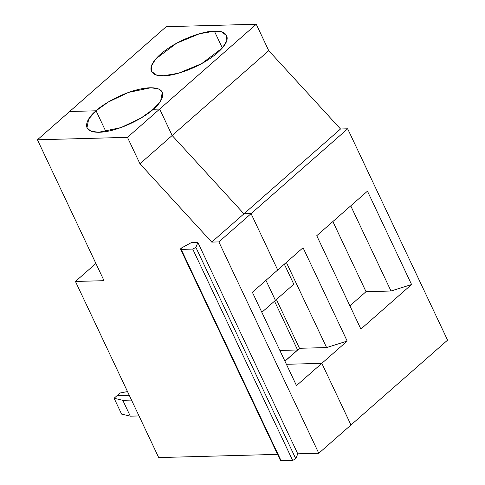 <?xml version="1.0" encoding="UTF-8"?>
<svg xmlns="http://www.w3.org/2000/svg" width="485" height="485" viewBox="0 0 485 485"><rect width="100%" height="100%" fill="white"/><g stroke="black" fill="none" stroke-linecap="round" stroke-linejoin="round"><path stroke-width="0.73" d="M261.839 312.316L275.425 300.379L265.95 280.324L275.425 300.379L261.839 312.316M277.711 269.993L252.358 292.255L296.481 385.605L321.834 363.338L286.411 364.296L321.834 363.338L296.481 385.605L252.358 292.255L277.711 269.993L251.072 213.636L218.874 241.912L318.778 453.257L350.976 424.981L321.834 363.338L350.976 424.981L318.778 453.257L218.874 241.912L251.072 213.636L243.925 213.824L172.157 135.497L159.668 109.076L153.236 109.252C146.973 115.733 120.801 131.411 99.304 132.29C78.491 132.557 87.506 117.34 96.072 110.792L69.628 111.508L37.43 139.783L127.47 137.352L159.668 109.076L127.47 137.352L139.959 163.772L172.157 135.497L139.959 163.772L211.727 242.1L243.925 213.824L211.727 242.1L218.874 241.912L211.727 242.1L139.959 163.772L127.47 137.352L37.43 139.783L69.628 111.508L96.072 110.792L88.688 119.019L86.973 127.834L90.786 131.102L98.461 132.302L120.844 127.616L141.05 118.019L153.236 109.252L159.668 109.076L172.157 135.497L243.925 213.824L251.072 213.636L277.711 269.993L303.064 247.732L347.187 341.076L321.834 363.338L350.976 424.981L447.57 340.155L350.976 424.981L321.834 363.338L286.411 364.296L321.834 363.338L347.187 341.076L326.599 347.563L286.35 262.409L326.599 347.563L299.627 348.291L326.599 347.563L347.187 341.076L303.064 247.732L277.711 269.993L251.072 213.636L277.711 269.993M105.912 131.623L96.072 110.792C102.335 104.311 128.507 88.634 150.004 87.761C170.817 87.488 161.802 102.705 153.236 109.252L159.668 109.076L256.262 24.25L268.751 50.67L340.518 128.998L347.666 128.804L447.57 340.155L347.666 128.804L251.072 213.636L347.666 128.804L340.518 128.998L243.925 213.824L251.072 213.636L243.925 213.824L340.518 128.998L268.751 50.67L256.262 24.25L166.222 26.681L256.262 24.25L159.668 109.076L172.157 135.497L268.751 50.67L172.157 135.497L243.925 213.824L172.157 135.497L159.668 109.076L153.236 109.252L160.62 101.025L162.336 92.211L158.522 88.943L150.847 87.743L128.464 92.429L108.258 102.026L96.072 110.792L69.628 111.508L96.072 110.792L105.912 131.623M104.032 280.682L37.43 139.783L104.032 280.682L75.448 281.458L158.704 457.579L277.578 454.372L158.704 457.579L75.448 281.458L95.909 263.488L75.448 281.458L104.032 280.682M180.584 249.175L280.488 460.526L281.106 460.75L181.202 249.399L281.106 460.75L292.643 460.441L192.739 249.09L180.584 249.175L181.863 247.762L191.278 242.652L181.863 247.762C180.45 248.684 180.226 249.229 181.202 249.399L192.739 249.09L195.879 247.386L197.868 242.476L191.278 242.652L197.868 242.476L297.772 453.827L318.778 453.257L297.772 453.827L295.783 458.737L292.643 460.441L281.106 460.75L280.706 459.907M192.739 249.09L292.643 460.441L295.783 458.737L195.879 247.386L192.739 249.09M297.772 453.827L197.868 242.476L195.879 247.386L295.783 458.737L297.772 453.827M139.019 415.942L130.301 416.172L121.589 414.099L114.096 398.246L117.079 395.621L114.096 398.246L122.808 400.325L131.526 400.089L122.808 400.325L130.301 416.172L139.019 415.942M129.259 395.293L117.079 395.621L129.259 395.293L117.079 395.621L120.068 393.002L117.079 395.621L129.259 395.293M130.301 416.172L122.808 400.325L114.096 398.246L121.589 414.099L130.301 416.172M166.222 26.681L69.628 111.508L166.222 26.681M214.406 31.204C223.785 30.088 236.013 36.229 217.638 52.701C198.48 69.191 171.041 76.406 163.7 75.733C154.315 76.854 142.093 70.713 160.468 54.241C179.62 37.751 207.059 30.537 214.406 31.204L199.602 33.714L176.504 43.262L155.691 59L151.302 66.148L151.368 71.283L156.425 74.981L163.7 75.733L178.498 73.229L201.602 63.681L222.409 47.942L226.798 40.795L226.731 35.66L221.675 31.961L214.406 31.204L222.348 48.009L214.406 31.204M367.46 191.175L411.583 284.525L360.882 329.054L316.753 235.704L367.46 191.175L316.753 235.704L360.882 329.054L411.583 284.525L391.001 291.012L350.746 205.858L391.001 291.012L366.023 291.685L391.001 291.012L411.583 284.525L367.46 191.175M265.95 280.324L275.425 300.379L293.807 284.234L284.331 264.179L293.807 284.234L275.425 300.379L265.95 280.324M276.42 299.506L299.524 348.382L276.42 299.506M127.506 391.583L120.068 393.002L127.506 391.583M332.874 221.554L366.023 291.685L349.909 305.841L366.023 291.685L332.874 221.554M299.627 348.291L284.944 361.192L299.627 348.291M274.522 301.179L297.584 349.97L284.901 361.101L297.584 349.97L274.522 301.179M279.863 350.443L297.584 349.97L279.863 350.443"/></g></svg>
